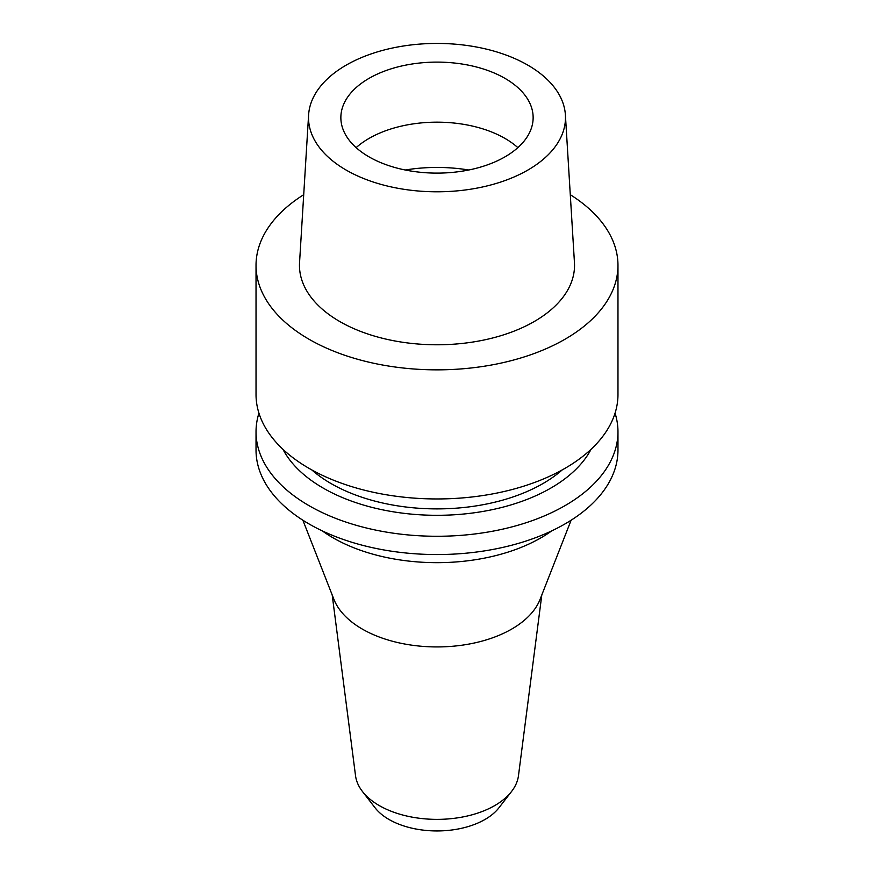 <?xml version="1.0" encoding="UTF-8"?>
<svg xmlns="http://www.w3.org/2000/svg" width="874" height="874" viewBox="0 0 874 874"><rect width="100%" height="100%" fill="white"/><g stroke="black" fill="none" stroke-linecap="round" stroke-linejoin="round"><path stroke-width="1.31" d="M346.148 65.157A128.489 74.181 180 0 1 484.065 48.583A128.489 74.181 180 0 1 565.402 114.997A128.489 74.181 180 0 1 527.852 170.069A128.489 74.181 180 0 1 385.74 185.638A128.489 74.181 180 0 1 308.598 114.997A128.489 74.181 180 0 1 346.148 65.157M369.025 78.365A96.14 55.51 0 0 0 340.86 117.619A96.14 55.51 0 0 0 400.205 168.89A96.14 55.51 0 0 0 504.975 156.861A96.14 55.51 0 0 0 533.14 117.619A96.14 55.51 0 0 0 473.795 66.337A96.14 55.51 0 0 0 369.025 78.365M308.598 114.997L299.553 262.571A137.535 79.403 0 0 0 382.124 338.183A137.535 79.403 0 0 0 534.254 321.523A137.535 79.403 0 0 0 574.447 262.571L565.402 114.997M570.296 194.705A180.973 104.476 180 0 1 617.973 265.379A180.973 104.476 180 0 1 564.965 339.254A180.973 104.476 180 0 1 367.746 361.902A180.973 104.476 180 0 1 256.027 265.379A180.973 104.476 180 0 1 303.704 194.705M256.027 265.379L256.027 394.469A180.973 104.476 0 0 0 367.746 491.002A180.973 104.476 0 0 0 564.965 468.355A180.973 104.476 0 0 0 617.973 394.469L617.973 265.379M311.767 469.895A149.869 86.526 0 0 0 542.972 483.551A149.869 86.526 0 0 0 562.233 469.895M591.075 449.269A160.969 92.939 180 0 1 550.828 488.085A160.969 92.939 180 0 1 282.925 449.269M615.056 413.14A180.973 104.476 180 0 1 617.973 431.8A180.973 104.476 180 0 1 564.965 505.675A180.973 104.476 180 0 1 367.746 528.322A180.973 104.476 180 0 1 256.027 431.8A180.973 104.476 180 0 1 258.944 413.14M256.027 431.8L256.027 450.077A180.973 104.476 0 0 0 367.746 546.6A180.973 104.476 0 0 0 564.965 523.952A180.973 104.476 0 0 0 617.973 450.077L617.973 431.8M322.277 530.879A147.04 84.887 0 0 0 540.973 537.805A147.04 84.887 0 0 0 551.723 530.879M571.115 520.227L540.066 599.389A105.678 61.005 180 0 1 511.727 629.061A105.678 61.005 0 0 1 407.655 644.531A105.678 61.005 0 0 1 333.934 599.389L302.885 520.227M332.196 594.976L355.532 775.719A81.697 47.163 0 0 0 362.426 791.462A81.697 47.163 0 0 0 494.76 805.566A81.697 47.163 180 0 0 511.574 791.462A81.697 47.163 180 0 0 518.468 775.719L541.804 594.976M362.426 791.462L375.044 807.762A67.866 39.177 0 0 0 484.983 819.473A67.866 39.177 0 0 0 498.956 807.762L511.574 791.462M356.144 147.64A96.14 55.51 180 0 1 369.025 138.42A96.14 55.51 180 0 1 517.856 147.64M405.23 170.004A115.936 66.937 180 0 1 468.77 170.004"/></g></svg>
